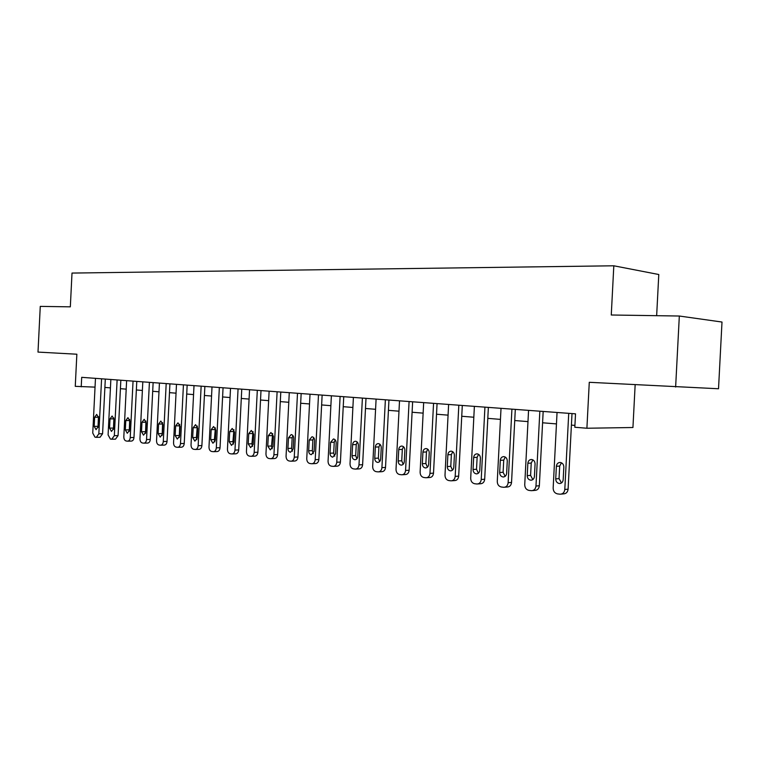 <?xml version="1.0" encoding="UTF-8"?>
<svg xmlns="http://www.w3.org/2000/svg" width="760" height="760" viewBox="0 0 760 760"><rect width="100%" height="100%" fill="white"/><g stroke="black" fill="none" stroke-linecap="round" stroke-linejoin="round"><path stroke-width="1.14" d="M656.649 315.685L658.787 274.512L613.814 265.791L72.01 273.068L70.328 306.841L40.27 306.385L38 352.089L76.855 354.217L75.259 386.337L95.038 387.125M613.814 265.791L611.268 315.001L679.326 316.027L722 322.041L718.523 388.759L589.275 382.299L586.9 428.241L632.938 427.509L635.151 384.816M679.326 316.027L675.63 387.04M586.9 428.241L574.826 427.253L575.519 413.839L81.7 377.33L81.225 386.821M104.889 387.429L110.438 387.875M120.422 388.683L126.207 389.148M136.353 389.965L142.386 390.45M152.703 391.286L158.992 391.799M169.48 392.644L176.044 393.176M186.713 394.031L193.553 394.592M204.411 395.466L211.555 396.045M222.604 396.938L230.052 397.537M241.3 398.449L249.071 399.076M260.528 399.998L268.641 400.653M280.307 401.603L288.781 402.287M300.666 403.247L309.519 403.959M321.632 404.938L330.875 405.688M343.226 406.685L352.887 407.464M365.484 408.481L375.582 409.298M388.426 410.334L398.981 411.188M412.101 412.243L423.13 413.136M436.525 414.219L448.067 415.15M461.748 416.262L473.831 417.231M487.796 418.361L500.45 419.387M514.729 420.536L527.981 421.61M542.583 422.788L556.462 423.909M571.406 425.115L574.921 425.401M568.727 413.335L564.803 489.469C564.404 492.48 562.856 494.057 560.167 494.209L557.526 493.895C554.724 493.231 553.27 491.292 553.156 488.081L557.052 412.471M561.308 494.095L563.483 493.886C566.162 493.743 567.701 492.167 568.1 489.174L572.005 413.573M563.179 479.731C562.856 482.153 561.611 483.417 559.445 483.531C557.089 483.123 555.845 481.565 555.731 478.876L556.377 466.279C556.709 463.828 557.973 462.555 560.167 462.45C562.495 462.868 563.721 464.408 563.834 467.067L563.179 479.731M561.488 482.942L559.047 478.629L559.692 466.079L561.478 462.792M539.837 411.198L535.981 486.029C535.591 488.993 534.1 490.542 531.496 490.694L528.95 490.39C526.243 489.744 524.837 487.844 524.732 484.68L528.561 410.362M532.532 490.599L534.869 490.39C537.462 490.247 538.954 488.699 539.343 485.754L543.172 411.445M534.432 476.453C534.109 478.838 532.903 480.092 530.812 480.197C528.533 479.798 527.336 478.277 527.221 475.637L527.858 463.248C528.181 460.845 529.406 459.581 531.534 459.486C533.786 459.895 534.964 461.405 535.068 464.018L534.432 476.453M532.846 479.579L530.603 475.399L531.231 463.068L532.903 459.876M511.917 409.137L508.136 482.704C507.756 485.621 506.312 487.15 503.794 487.293L501.334 486.998C498.721 486.372 497.363 484.509 497.268 481.403L501.02 408.329M504.735 487.217L507.214 487.017C509.722 486.875 511.176 485.345 511.546 482.438L515.308 409.383M506.644 473.299C506.331 475.646 505.162 476.872 503.139 476.985C500.935 476.587 499.786 475.095 499.681 472.501L500.308 460.322C500.622 457.957 501.8 456.712 503.861 456.617C506.036 457.016 507.167 458.498 507.272 461.063L506.644 473.299M505.162 476.33L503.101 472.283L503.728 460.151L505.286 457.055M484.927 407.141L481.222 479.484C480.852 482.362 479.446 483.863 477.005 484.006L474.639 483.73C472.112 483.113 470.801 481.279 470.697 478.23L474.382 406.362M477.869 483.94L480.472 483.749C482.904 483.607 484.31 482.106 484.68 479.247L488.367 407.388M479.778 470.24C479.474 472.549 478.344 473.765 476.377 473.869C474.259 473.48 473.147 472.017 473.043 469.471L473.66 457.491C473.964 455.164 475.114 453.948 477.099 453.844C479.199 454.233 480.301 455.686 480.396 458.213L479.778 470.24M478.401 473.185L476.51 469.272L477.128 457.339L478.572 454.337M458.822 405.213L455.183 476.377C454.822 479.208 453.454 480.69 451.088 480.833L448.808 480.558C446.358 479.959 445.094 478.163 444.999 475.161L448.618 404.453M451.877 480.776L454.594 480.586C456.959 480.443 458.318 478.962 458.679 476.149L462.298 405.469M453.796 467.286C453.501 469.556 452.399 470.753 450.499 470.858C448.438 470.478 447.365 469.043 447.279 466.545L447.877 454.755C448.172 452.456 449.284 451.259 451.221 451.155C453.245 451.544 454.309 452.969 454.394 455.449L453.796 467.286M452.504 470.136L450.784 466.355L451.383 454.613L452.732 451.706M433.551 403.341L429.979 473.366C429.618 476.149 428.298 477.612 426.008 477.755L423.795 477.498C421.43 476.909 420.204 475.142 420.118 472.188L423.671 402.61M426.73 477.707L429.542 477.527C431.841 477.384 433.162 475.931 433.513 473.147L437.066 403.598M428.64 464.417C428.355 466.659 427.281 467.837 425.438 467.951C423.453 467.58 422.417 466.165 422.332 463.704L422.921 452.105C423.206 449.844 424.289 448.666 426.16 448.561C428.127 448.932 429.144 450.338 429.229 452.779L428.64 464.417M427.443 467.181L425.875 463.524L426.464 451.972L427.709 449.16M409.089 401.536L405.565 470.449C405.222 473.195 403.94 474.639 401.717 474.781L399.579 474.525C397.29 473.955 396.102 472.216 396.017 469.309L399.513 400.824M402.382 474.734L405.289 474.563C407.512 474.42 408.794 472.986 409.137 470.25L412.632 401.793M404.282 461.652C403.997 463.856 402.962 465.015 401.175 465.13C399.256 464.759 398.249 463.372 398.164 460.949L398.753 449.54C399.028 447.317 400.083 446.148 401.888 446.044C403.788 446.414 404.785 447.792 404.861 450.195L404.282 461.652M403.18 464.312L401.745 460.788L402.325 449.416L403.474 446.709M385.377 399.779L381.919 467.628C381.587 470.335 380.332 471.751 378.176 471.894L376.115 471.647C373.891 471.086 372.742 469.376 372.666 466.516L376.095 399.095M378.793 471.855L381.776 471.694C383.933 471.551 385.187 470.136 385.519 467.438L388.949 400.045M380.674 458.964C380.409 461.139 379.401 462.289 377.663 462.394C375.801 462.033 374.832 460.664 374.756 458.289L375.326 447.051C375.601 444.856 376.618 443.707 378.375 443.612C380.219 443.963 381.178 445.322 381.254 447.688L380.674 458.964M379.658 461.538L378.356 458.137L378.926 446.947L379.99 444.324M362.397 398.078L358.995 464.882C358.673 467.552 357.456 468.958 355.357 469.091L353.372 468.853C351.215 468.312 350.094 466.63 350.027 463.818L353.4 397.413M355.937 469.062L358.986 468.91C361.085 468.768 362.292 467.372 362.624 464.712L365.997 398.344M357.798 456.361C357.533 458.508 356.554 459.638 354.873 459.743C353.067 459.391 352.127 458.042 352.051 455.705L352.621 444.647C352.887 442.481 353.875 441.351 355.585 441.247C357.361 441.598 358.292 442.938 358.368 445.255L357.798 456.361M356.867 458.831L355.69 455.563L356.25 444.543L357.219 442.026M340.109 396.435L336.765 462.232C336.442 464.863 335.264 466.241 333.231 466.383L331.303 466.155C329.213 465.614 328.13 463.961 328.063 461.187L331.379 395.789M333.763 466.355L336.88 466.203C338.912 466.07 340.091 464.692 340.413 462.07L343.738 396.701M335.616 453.834L332.766 457.168C331.018 456.827 330.106 455.506 330.04 453.207L330.591 442.301L333.469 438.957C335.198 439.299 336.101 440.61 336.167 442.899L335.616 453.834M334.761 456.209L333.688 453.074L334.238 442.215L335.131 439.793M318.488 394.839L315.2 459.658C314.887 462.251 313.738 463.609 311.762 463.752L309.89 463.524C307.866 463.001 306.812 461.377 306.755 458.641L310.013 394.212M312.255 463.724L315.428 463.581C317.404 463.448 318.554 462.089 318.867 459.505L322.135 395.105M314.079 451.392L311.315 454.68C309.624 454.337 308.74 453.036 308.674 450.775L309.216 440.04L312.018 436.734C313.69 437.066 314.564 438.358 314.63 440.61L314.079 451.392M313.3 453.663L312.341 450.651L312.882 439.954L313.699 437.637M297.492 393.281L294.262 457.149C293.959 459.714 292.837 461.063 290.918 461.197L289.104 460.978C287.137 460.465 286.121 458.869 286.064 456.171L289.275 392.673M291.384 461.177L294.604 461.044C296.523 460.902 297.644 459.562 297.948 457.016L301.159 393.556M293.18 449.008L290.491 452.257C288.848 451.924 287.992 450.642 287.935 448.409L288.467 437.836L291.194 434.568C292.819 434.901 293.664 436.173 293.721 438.387L293.18 449.008M292.476 451.183L291.622 448.305L292.153 437.76L292.894 435.546M277.115 391.78L273.933 454.727C273.628 457.244 272.545 458.574 270.674 458.707L268.916 458.498C267.007 458.005 266.019 456.427 265.962 453.767L269.125 391.181M271.101 458.698L274.379 458.565C276.241 458.432 277.334 457.111 277.628 454.594L280.791 392.046M272.887 446.699L270.265 449.901L267.786 446.12L268.308 435.689L270.959 432.478L273.419 436.23L272.887 446.699M272.251 448.761L271.491 446.025L272.678 433.523M257.308 390.317L254.182 452.361C253.887 454.86 252.823 456.171 251.009 456.304L249.308 456.095C247.447 455.61 246.487 454.052 246.44 451.44L249.546 389.737M251.408 456.285L254.723 456.171C256.538 456.038 257.592 454.727 257.887 452.248L261.003 390.583M253.166 444.457L250.619 447.621L248.216 443.897L248.729 433.618L251.303 430.435L253.688 434.14L253.166 444.457M252.595 446.414L251.921 443.802L253.042 431.556M238.06 388.892L234.982 450.072C234.688 452.533 233.662 453.824 231.895 453.957L230.242 453.758C228.437 453.283 227.506 451.753 227.449 449.169L230.517 388.331M232.266 453.948L235.609 453.834C237.386 453.701 238.412 452.409 238.707 449.958L241.766 389.167M234.004 442.282L231.515 445.398L229.188 441.731L229.691 431.594L232.208 428.459L234.517 432.108L234.004 442.282M233.5 444.125L232.902 441.645L233.947 429.656M219.345 387.505L216.315 447.839C216.03 450.272 215.023 451.544 213.303 451.677L211.698 451.487C209.94 451.012 209.038 449.512 208.99 446.965L212.011 386.963M213.655 451.668L217.037 451.563C218.756 451.43 219.763 450.158 220.039 447.735L223.06 387.78M215.365 440.154L212.952 443.241L210.681 439.622L211.185 429.628L213.626 426.531L215.878 430.122L215.365 440.154M214.928 441.883L214.415 439.546L215.374 427.813M201.143 386.166L198.16 445.673C197.875 448.067 196.906 449.331 195.225 449.464L193.667 449.274C191.957 448.808 191.073 447.327 191.035 444.818L194.009 385.633M195.557 449.454L198.958 449.35C200.64 449.226 201.618 447.963 201.894 445.578L204.868 386.431M197.239 438.092L194.883 441.132L192.679 437.579L193.173 427.719L195.557 424.659L197.743 428.203L197.239 438.092M196.859 439.707L196.412 437.513L197.315 426.037M183.435 384.854L180.49 443.565C180.215 445.93 179.265 447.174 177.631 447.298L176.12 447.117C174.448 446.671 173.593 445.208 173.555 442.728L176.482 384.341M177.945 447.298L181.374 447.203C183.008 447.079 183.958 445.835 184.233 443.479L187.159 385.13M179.607 436.088L177.298 439.09L175.161 435.584L175.655 425.856L177.973 422.835L180.091 426.322L179.607 436.088M179.274 437.57L179.74 424.308M166.193 383.581L163.295 441.503C163.02 443.84 162.099 445.075 160.502 445.198L159.03 445.027C157.405 444.581 156.579 443.137 156.541 440.695L159.429 383.078M160.797 445.198L164.245 445.113C165.841 444.98 166.773 443.755 167.038 441.427L169.917 383.857M162.431 434.14L160.189 437.104L158.108 433.647L158.593 424.042L160.854 421.059L162.916 424.498L162.431 434.14M162.155 435.48L162.621 422.636M149.406 382.337L146.547 439.508C146.281 441.816 145.379 443.033 143.82 443.156L142.395 442.985C140.809 442.548 140.001 441.132 139.964 438.719L142.814 381.852M144.096 443.156L147.564 443.07C149.121 442.947 150.024 441.731 150.29 439.432L153.13 382.612M145.711 432.231L143.526 435.166L141.502 431.756L141.977 422.275L144.181 419.33L146.186 422.721L145.711 432.231M145.493 433.438L145.958 421.021M133.048 381.13L130.236 437.56C129.979 439.831 129.086 441.037 127.575 441.161L126.179 440.999C124.65 440.572 123.861 439.166 123.823 436.791L126.625 380.655M127.832 441.161L131.318 441.085C132.839 440.962 133.722 439.764 133.978 437.494L136.781 381.406M129.428 430.378L127.291 433.276L125.324 429.913L125.789 420.555L127.946 417.648L129.893 420.992L129.428 430.378M129.248 431.423L129.713 419.472M117.116 379.952L114.332 435.66L111.739 439.223L110.39 439.061L108.091 434.91L110.855 379.487M111.986 439.223L115.482 439.156L118.076 435.603L120.84 380.228M113.553 428.573L111.473 431.433L109.554 428.117L110.019 418.883L112.119 416.014L114.019 419.311L113.553 428.573M113.43 429.438L113.886 417.981M101.584 378.803L98.838 433.808L96.311 437.332L94.99 437.171L92.748 433.077L95.475 378.347M96.539 437.323L100.044 437.266L102.581 433.751L105.307 379.078M98.078 426.816L96.045 429.647L94.183 426.369L94.639 417.249L96.691 414.409L98.534 417.667L98.078 426.816M98.002 427.462L98.458 416.565M568.1 489.174L564.803 489.469M555.731 478.876L559.047 478.629M556.377 466.279L559.692 466.079M539.343 485.754L535.981 486.029M527.221 475.637L530.603 475.399M527.858 463.248L531.231 463.068M511.546 482.438L508.136 482.704M499.681 472.501L503.101 472.283M500.308 460.322L503.728 460.151M484.68 479.247L481.222 479.484M473.043 469.471L476.51 469.272M473.66 457.491L477.128 457.339M458.679 476.149L455.183 476.377M447.279 466.545L450.784 466.355M447.877 454.755L451.383 454.613M433.513 473.147L429.979 473.366M422.332 463.704L425.875 463.524M422.921 452.105L426.464 451.972M409.137 470.25L405.565 470.449M398.164 460.949L401.745 460.788M398.753 449.54L402.325 449.416M385.519 467.438L381.919 467.628M374.756 458.289L378.356 458.137M375.326 447.051L378.926 446.947M362.624 464.712L358.995 464.882M352.051 455.705L355.69 455.563M352.621 444.647L356.25 444.543M340.413 462.07L336.765 462.232M330.04 453.207L333.688 453.074M330.591 442.301L334.238 442.215M318.867 459.505L315.2 459.658M308.674 450.775L312.341 450.651M309.216 440.04L312.882 439.954M297.948 457.016L294.262 457.149M287.935 448.409L291.622 448.305M288.467 437.836L292.153 437.76M277.628 454.594L273.933 454.727M267.786 446.12L271.491 446.025M268.308 435.689L272.013 435.623M257.887 452.248L254.182 452.361M248.216 443.897L251.921 443.802M248.729 433.618L252.444 433.551M238.707 449.958L234.982 450.072M229.188 441.731L232.902 441.645M229.691 431.594L233.415 431.537M220.039 447.735L216.315 447.839M210.681 439.622L214.415 439.546M211.185 429.628L214.909 429.58M201.894 445.578L198.16 445.673M192.679 437.579L196.412 437.513M193.173 427.719L196.906 427.68M184.233 443.479L180.49 443.565M175.161 435.584L178.904 435.518M175.655 425.856L179.388 425.818M167.038 441.427L163.295 441.503M158.108 433.647L161.851 433.589M158.593 424.042L162.336 424.013M150.29 439.432L146.547 439.508M141.502 431.756L145.245 431.708M141.977 422.275L145.72 422.256M133.978 437.494L130.236 437.56M125.324 429.913L129.067 429.875M125.789 420.555L129.532 420.546M118.076 435.603L114.332 435.66M109.554 428.117L113.297 428.079M110.019 418.883L113.753 418.874M102.581 433.751L98.838 433.808M94.183 426.369L97.926 426.341M94.639 417.249L98.372 417.249M559.445 483.531L560.31 483.455M530.812 480.197L531.591 480.139M503.139 476.985L503.851 476.928M476.377 473.869L477.033 473.831M450.499 470.858L451.098 470.829M425.438 467.951L425.99 467.913M401.175 465.13L401.688 465.101M377.663 462.394L378.138 462.374"/></g></svg>
